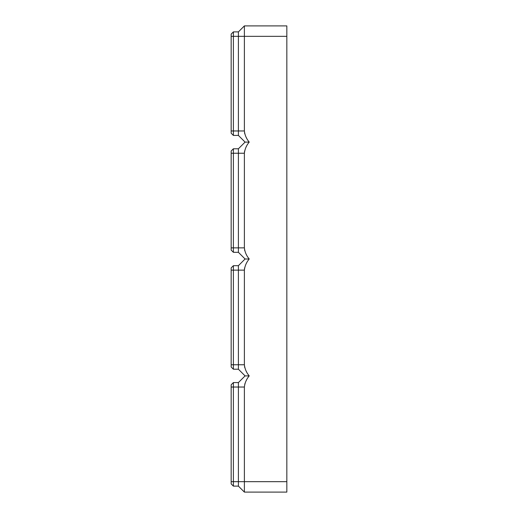 <?xml version="1.0" encoding="UTF-8"?>
<svg xmlns="http://www.w3.org/2000/svg" width="518" height="518" viewBox="0 0 518 518"><rect width="100%" height="100%" fill="white"/><g stroke="black" fill="none" stroke-linecap="round" stroke-linejoin="round"><path stroke-width="0.78" d="M286.836 36.338L244.386 36.338L244.386 25.9L286.836 25.9L286.836 492.1L244.386 492.1L238.403 486.117L238.403 382.575L245.085 375.9L249.21 375.9C246.451 379.157 244.846 382.867 244.386 387.03L244.392 386.797M244.736 384.304L244.943 383.592M246.27 380.49L246.594 379.895M238.403 382.575L233.391 382.575L231.164 384.803L231.164 483.89L233.391 486.117L233.391 382.575M231.164 387.03L244.386 387.03L244.386 481.662L231.164 481.662M238.403 486.117L233.391 486.117M244.386 492.1L244.386 481.662L286.836 481.662M245.085 375.9L238.403 369.217L238.403 265.682L245.085 259L238.403 252.318L238.403 148.783L245.085 142.1L238.403 135.425L238.403 130.97L233.391 130.97L233.391 31.883L231.164 34.11L231.164 133.197L233.391 135.425L233.391 130.97L231.164 130.97M231.164 36.338L244.386 36.338L244.386 130.97L238.403 130.97L238.403 31.883L233.391 31.883M244.386 130.983L244.386 130.97C244.846 135.133 246.451 138.843 249.21 142.1C246.451 145.364 244.846 149.074 244.386 153.237L244.386 247.869C244.846 252.026 246.451 255.737 249.21 259C246.451 262.263 244.846 265.974 244.386 270.131L244.386 364.763C244.846 368.926 246.451 372.636 249.21 375.9M244.386 364.763L233.391 364.763L233.391 265.682L231.164 267.91L231.164 366.99L233.391 369.217L233.391 364.763L231.164 364.763M244.528 366.491L244.807 367.761M246.264 371.302L246.633 371.969M248.485 374.883L248.782 375.31M244.418 269.334L244.638 267.832M246.439 263.274L246.672 262.859M244.386 247.869L233.391 247.869L233.391 148.783L231.164 151.01L231.164 250.09L233.391 252.318L233.391 247.869L231.164 247.869M244.528 249.598L244.807 250.861M246.264 254.403L246.633 255.076M248.485 257.983L249.21 259L245.085 259M244.418 152.434L244.638 150.932M246.439 146.374L246.672 145.959M244.528 132.699L244.807 133.968M246.264 137.51L246.633 138.177M248.485 141.084L249.21 142.1L245.085 142.1M238.403 135.425L233.391 135.425M238.403 369.217L233.391 369.217M238.403 265.682L233.391 265.682M238.403 252.318L233.391 252.318M238.403 148.783L233.391 148.783M244.386 25.9L238.403 31.883M244.386 270.131L231.164 270.131M244.386 153.237L231.164 153.237"/></g></svg>
